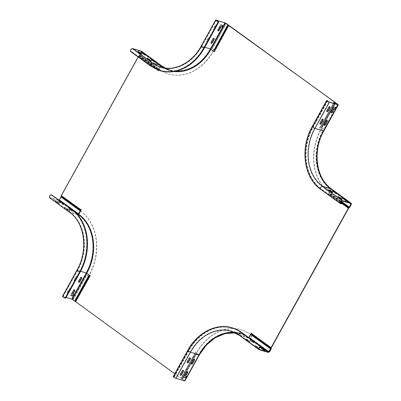 <?xml version="1.0" encoding="UTF-8"?>
<svg xmlns="http://www.w3.org/2000/svg" width="401" height="401" viewBox="0 0 401 401"><rect width="100%" height="100%" fill="white"/><g stroke="black" fill="none" stroke-linecap="round" stroke-linejoin="round"><path stroke-width="0.3" stroke-dasharray="2 1.5" d="M184.811 380.734L198.61 355.842L198.355 355.767L184.56 380.659L181.452 378.474L195.247 353.582L198.61 355.842M249.071 337.667A43.995 34.857 -73.5 0 0 240.359 333.306L240.104 333.236A43.995 34.857 106.5 0 0 198.766 354.519L195.367 352.053L194.675 353.296L198.355 355.767M184.56 380.659L181.016 378.288L194.811 353.396M240.359 333.306A43.995 34.857 -73.5 0 0 199.021 354.594L195.618 352.128L181.267 378.364L75.654 301.778L89.453 276.885M88.656 276.239L86.671 274.8L72.872 299.692L75.654 301.778M72.872 299.692L74.857 301.131L71.644 298.966L86.13 272.83L77.353 270.224L62.867 296.359L71.644 298.966M174.771 373.762L181.016 378.288M214.329 51.654L214.54 51.804L228.891 25.569M158.38 70.581L158.59 70.736L161.087 66.265A43.995 34.857 -73.5 0 0 169.798 70.626A43.995 34.857 -73.5 0 0 211.137 49.338M80.305 210.555L61.423 196.866A0.722 0.426 125.9 0 0 61.543 196.39L61.538 195.683L138.861 56.185L157.638 70.05M61.538 195.683L81.458 209.878L78.992 214.37A43.995 34.857 106.5 0 1 86.962 273.357L90.365 275.823L75.739 301.863M271.297 347.747L251.317 333.126M348.619 208.249L328.7 194.054L331.166 189.563A43.995 34.857 106.5 0 1 323.196 130.576L319.797 128.109L334.419 102.075M157.473 69.784L138.611 56.11L138.124 56.987M158.595 70.195L160.831 66.19A43.995 34.857 106.5 0 0 169.548 70.551A43.995 34.857 106.5 0 0 174.169 71.503M330.138 190.901L330.915 189.488A43.995 34.857 -73.5 0 1 322.945 130.5L319.542 128.034L320.234 126.791L323.913 129.257L337.707 104.37M341.061 201.482L330.384 193.738L329.858 194.084A0.722 0.421 -54.4 0 0 329.492 194.49L328.444 193.979L330.113 190.946M240.104 333.236A43.995 34.857 106.5 0 1 247.592 336.735M73.127 299.768L86.922 274.875L86.671 274.8M88.696 276.164L86.922 274.875M89.418 276.991L89.674 277.066M90.11 275.748L90.365 275.823M86.706 273.281L86.962 273.357M78.992 214.37L78.736 214.294L78.962 214.435A43.925 34.797 106.5 0 1 93.313 252.104M81.208 209.803L81.458 209.878M80.26 209.116L80.511 209.192M78.401 213.502L59.503 199.803L78.401 213.502L79.974 210.625M78.651 213.578L80.185 210.781M69.508 212.239A1.804 1.058 125.9 0 0 69.704 212.34L49.864 197.954L58.641 200.56A0.652 0.381 -54.1 0 0 59.328 200.109L59.503 199.803M61.423 196.866L59.754 199.878M138.611 56.11A0.722 0.426 -54.1 0 1 138.977 55.709L139.508 55.363L158.39 69.052L160.22 65.894L160.475 65.97L158.791 68.967L139.909 55.278A0.722 0.426 -54.1 0 1 139.538 55.679L138.861 56.185M139.909 55.278L141.578 52.27L160.475 65.97M139.508 55.363L141.322 52.195L141.578 52.27M157.528 69.804L157.854 69.393A0.722 0.426 -53.7 0 0 157.488 69.789M139.653 55.203L158.791 68.967A0.722 0.426 -53.7 0 1 158.42 69.368L157.889 69.709L139.012 56.025M139.538 55.679L158.42 69.368L158.39 69.052L157.854 69.393L138.977 55.709M160.22 65.894L141.322 52.195M158.335 70.661L158.59 70.736M161.087 66.265L160.831 66.19M214.284 51.729L214.54 51.804M214.976 50.486L215.227 50.561M228.806 25.489L215.091 50.461M215.011 50.381L212.224 48.29L226.024 23.398M214.209 49.734L212.224 48.29M226.274 23.474L212.48 48.366M337.918 104.521L324.163 129.333L323.913 129.257M334.599 102.185L320.805 127.077L324.163 129.333M320.234 126.791L320.484 126.866M319.542 128.034L319.797 128.109M322.945 130.5L323.196 130.576M331.166 189.563L330.915 189.488M328.444 193.979L328.7 194.054M329.391 194.67L329.647 194.746M340.499 202.47L329.492 194.49L329.858 194.084L340.71 201.954M349.296 207.743L330.414 194.059L332.183 190.555L332.434 190.63L330.78 193.653A0.722 0.421 -54.4 0 1 330.414 194.059L329.893 194.4L348.77 208.089M332.183 190.555L351.081 204.254M351.121 204.179L332.434 190.63M252.164 333.988L252.419 334.063L252.044 334.464M251.963 335.311L250.359 338.168L250.615 338.243L252.299 335.241A0.722 0.421 126.2 0 0 252.419 334.765L252.369 334.254L271.246 347.938M250.359 338.168L268.961 351.647M269.512 351.943L250.615 338.243M252.264 333.812L252.52 333.888M198.766 354.519L199.021 354.594M195.367 352.053L195.618 352.128M194.675 353.296L194.931 353.371M181.473 378.569L195.272 353.677L195.066 353.471M248.274 340.98L249.527 341.632L249.457 341.331L247.001 339.547L245.818 339.196L248.274 340.98L248.45 340.67L245.698 338.574L249.628 341.02L249.703 341.321L248.45 340.67M260.048 347.271L259.196 346.985L259.487 347.301L263.267 350.038L265.131 350.634L264.369 350.048M257.723 347.827L258.976 348.484L258.906 348.178L256.45 346.399L255.267 346.048L257.723 347.827L257.898 347.517L255.146 345.421L259.307 348.058M252.495 342.233L253.748 342.885L253.678 342.584L251.221 340.8L250.039 340.449L252.495 342.233L252.67 341.923L249.918 339.827L253.848 342.274L253.918 342.574L252.67 341.923M184.871 380.95L182.275 379L184.49 380.775L175.713 378.168L173.588 376.624A1.804 0.296 -151 0 0 173.192 376.609M182.525 379.075L196.325 354.183L196.069 354.108L182.275 379L196.761 352.865A47.604 37.709 106.5 0 1 241.487 329.833A47.604 37.709 106.5 0 1 250.705 334.399L250.841 334.499M182.064 378.94L196.55 352.805A47.604 37.709 -73.5 0 1 241.277 329.772L241.487 329.833M250.805 334.564L250.495 334.339A47.604 37.709 -73.5 0 0 241.277 329.772M194.36 359.166A1.008 0.591 125.9 0 0 194.259 359.055A1.008 0.591 125.9 0 0 194.149 359A1.008 0.591 125.9 0 0 193.076 359.697L191.282 362.935A1.008 0.591 125.9 0 0 191.282 363.928A1.008 0.591 125.9 0 0 191.392 363.978A1.008 0.591 125.9 0 0 191.417 363.988M190.144 357.913A1.008 0.591 125.9 0 0 190.044 357.802A1.008 0.591 125.9 0 0 189.934 357.747A1.008 0.591 125.9 0 0 188.861 358.444L187.066 361.682A1.008 0.591 125.9 0 0 187.061 362.674A1.008 0.591 125.9 0 0 187.172 362.725A1.008 0.591 125.9 0 0 187.197 362.735M183.242 370.359A1.008 0.591 125.9 0 0 183.142 370.248A1.008 0.591 125.9 0 0 183.031 370.193A1.008 0.591 125.9 0 0 181.959 370.89L180.164 374.128A1.008 0.591 125.9 0 0 180.164 375.12A1.008 0.591 125.9 0 0 180.275 375.171A1.008 0.591 125.9 0 0 180.3 375.181M187.462 371.612A1.008 0.591 125.9 0 0 187.362 371.501A1.008 0.591 125.9 0 0 187.252 371.446A1.008 0.591 125.9 0 0 186.179 372.143L183.417 377.12L183.638 377.331M185.583 375.877L186.34 376.208M260.003 347.236L259.367 346.675L260.364 347.04M259.241 348.193L257.898 347.517M174.29 376.935L188.776 350.8A46.521 36.852 -73.5 0 1 232.485 328.294A46.521 36.852 -73.5 0 1 241.497 332.755L241.031 332.614A1.444 0.847 125.9 0 0 239.572 333.482A1.444 0.847 125.9 0 0 239.497 335.025A1.444 0.847 125.9 0 0 239.653 335.106A43.634 34.571 -73.5 0 0 231.202 330.92A43.634 34.571 -73.5 0 0 190.204 352.033L175.713 378.168M261.337 347.136L241.497 332.755M174.054 376.765L188.54 350.629A46.882 37.138 106.5 0 1 232.59 327.948M349.492 207.122L329.647 192.741A47.604 37.709 106.5 0 1 321.236 129.067L335.722 102.927M341.291 201.272L329.437 192.675A47.604 37.709 -73.5 0 1 321.021 129.002L321.236 129.067M334.98 103.824L321.021 129.002M333.512 191.608L332.655 191.322L332.95 191.633L335.406 193.417L336.655 194.069L336.193 193.482M329.291 190.355L328.434 190.069L328.73 190.38L331.186 192.164L332.439 192.816L331.978 192.229M338.74 197.202L337.883 196.916L338.178 197.232L340.634 199.011L341.888 199.668L341.426 199.081M342.96 198.455L342.103 198.169L342.399 198.485L346.178 201.222L348.043 201.818L347.281 201.232M322.895 119.177A1.008 0.591 125.9 0 0 322.795 119.067A1.008 0.591 125.9 0 0 322.685 119.012A1.008 0.591 125.9 0 0 321.612 119.709L319.818 122.947A1.008 0.591 125.9 0 0 319.813 123.939A1.008 0.591 125.9 0 0 319.953 123.999M335.567 107.288L333.692 106.771L330.935 111.754A1.008 0.591 125.9 0 0 330.935 112.746A1.008 0.591 125.9 0 0 331.071 112.806M329.792 106.731A1.008 0.591 125.9 0 0 329.692 106.621A1.008 0.591 125.9 0 0 329.582 106.566A1.008 0.591 125.9 0 0 328.509 107.262L326.715 110.501A1.008 0.591 125.9 0 0 326.715 111.493A1.008 0.591 125.9 0 0 326.85 111.553M327.116 120.43A1.008 0.591 125.9 0 0 327.015 120.32A1.008 0.591 125.9 0 0 326.905 120.265A1.008 0.591 125.9 0 0 325.828 120.962L324.038 124.195A1.008 0.591 125.9 0 0 324.033 125.192A1.008 0.591 125.9 0 0 324.168 125.252M340.464 202.991L321.472 189.227A46.521 36.852 -73.5 0 1 313.251 126.997L312.469 126.846L314.675 128.23A43.634 34.571 -73.5 0 0 322.389 186.6L342.228 200.981M327.517 101.258L313.251 126.997M327.502 100.691L313.016 126.826A46.882 37.138 106.5 0 0 321.301 189.538L340.68 203.783M341.141 203.919L321.301 189.538M213.969 38.401A1.008 0.591 125.9 0 0 213.868 38.29A1.008 0.591 125.9 0 0 213.758 38.24A1.008 0.591 125.9 0 0 212.685 38.932L210.891 42.17A1.008 0.591 125.9 0 0 210.891 43.163A1.008 0.591 125.9 0 0 211.001 43.218A1.008 0.591 125.9 0 0 211.026 43.223M209.648 38.035A1.008 0.591 125.9 0 0 209.648 37.037A1.008 0.591 125.9 0 0 209.538 36.987A1.008 0.591 125.9 0 0 208.465 37.684L206.67 40.917A1.008 0.591 125.9 0 0 206.67 41.91A1.008 0.591 125.9 0 0 206.781 41.965A1.008 0.591 125.9 0 0 207.853 41.268L209.838 38.17M216.545 25.589A1.008 0.591 125.9 0 0 216.55 24.596A1.008 0.591 125.9 0 0 216.44 24.541A1.008 0.591 125.9 0 0 215.362 25.238L213.573 28.471A1.008 0.591 125.9 0 0 213.568 29.463A1.008 0.591 125.9 0 0 213.678 29.519A1.008 0.591 125.9 0 0 214.751 28.822L216.735 25.724M222.425 25.258L220.55 24.747L217.788 29.724A1.008 0.591 125.9 0 0 217.788 30.717A1.008 0.591 125.9 0 0 217.898 30.772A1.008 0.591 125.9 0 0 217.923 30.777M141.548 51.303A0.652 0.381 -54.1 0 1 141.493 51.884L139.733 55.057L159.578 69.443A47.604 37.709 106.5 0 0 168.796 74.01A47.604 37.709 106.5 0 0 213.487 51.042M139.733 55.057L140.4 53.413M131.388 51.854L150.766 66.105L131.388 51.854L131.558 51.544L151.403 65.929A46.521 36.852 -73.5 0 0 160.41 70.391A46.521 36.852 -73.5 0 0 204.119 47.884L218.61 21.749M140.425 53.363L141.282 51.539L132.475 48.917A1.444 0.847 125.9 0 0 131.017 49.784A1.444 0.847 125.9 0 0 130.937 51.328A1.444 0.847 125.9 0 0 131.097 51.408L131.558 51.544M139.523 54.997L159.367 69.378A47.604 37.709 -73.5 0 0 168.585 73.944A47.604 37.709 -73.5 0 0 213.312 50.912M207.828 41.794A1.008 0.591 -54.1 0 1 207.016 42.135A1.008 0.591 -54.1 0 1 206.906 42.08A1.008 0.591 -54.1 0 1 206.906 41.087L208.7 37.854A1.008 0.591 -54.1 0 1 209.773 37.158A1.008 0.591 -54.1 0 1 209.883 37.213A1.008 0.591 -54.1 0 1 210.034 37.814M214.725 29.348A1.008 0.591 -54.1 0 1 213.913 29.689A1.008 0.591 -54.1 0 1 213.803 29.634A1.008 0.591 -54.1 0 1 213.808 28.641L215.603 25.408A1.008 0.591 -54.1 0 1 216.675 24.712A1.008 0.591 -54.1 0 1 216.786 24.767A1.008 0.591 -54.1 0 1 216.931 25.368M147.879 58.837L147.027 58.551L147.317 58.867L149.773 60.646L151.247 61.313L150.565 60.716M141.688 52.541L140.766 52.31L144.545 55.047L146.019 55.714L145.337 55.117M143.262 53.574L143.799 53.729L143.337 53.378M138.43 51.99L137.578 51.704L137.869 52.015L140.325 53.799L141.799 54.461L141.117 53.864M152.099 60.09L151.247 59.804L151.538 60.12L153.994 61.899L155.468 62.566L154.786 61.965M160.31 70.736A46.882 37.138 106.5 0 1 151.227 66.24M74.215 279.873A1.008 0.591 125.9 0 0 74.215 280.865A1.008 0.591 125.9 0 0 74.325 280.921A1.008 0.591 125.9 0 0 75.398 280.224L77.192 276.986A1.008 0.591 125.9 0 0 77.192 275.993A1.008 0.591 125.9 0 0 76.01 276.635L74.215 279.873L74.456 280.043L76.245 276.805A1.008 0.591 -54.1 0 1 77.433 276.164A1.008 0.591 -54.1 0 1 77.578 276.77M74.616 289.803A1.008 0.591 125.9 0 0 74.516 289.692A1.008 0.591 125.9 0 0 73.333 290.334L70.571 295.311L70.792 295.522M72.736 294.068L73.273 294.329M67.318 292.319A1.008 0.591 125.9 0 0 67.318 293.311A1.008 0.591 125.9 0 0 67.428 293.367A1.008 0.591 125.9 0 0 68.501 292.67L70.295 289.432A1.008 0.591 125.9 0 0 70.295 288.439A1.008 0.591 125.9 0 0 69.112 289.081L67.318 292.319L67.553 292.489L69.348 289.251A1.008 0.591 -54.1 0 1 70.531 288.61A1.008 0.591 -54.1 0 1 70.681 289.211M81.513 277.357A1.008 0.591 125.9 0 0 81.413 277.246A1.008 0.591 125.9 0 0 80.23 277.888L78.436 281.126A1.008 0.591 125.9 0 0 78.436 282.119A1.008 0.591 125.9 0 0 78.546 282.169A1.008 0.591 125.9 0 0 78.571 282.179M70.11 209.502L68.857 208.851L68.927 209.152L72.857 211.598L70.11 209.502L70.28 209.192L72.736 210.976L72.807 211.277L71.553 210.625L69.097 208.841L69.027 208.54L70.28 209.192M65.889 208.249L64.416 207.588L67.162 209.683L68.636 210.345L65.889 208.249L66.06 207.939L68.812 210.034L64.877 207.588L64.807 207.287L66.06 207.939M56.441 201.402L54.967 200.736L57.714 202.831L59.188 203.497L56.441 201.402L56.611 201.091L59.363 203.187L55.428 200.741L55.358 200.435L56.611 201.091M63.188 204.741L60.01 201.893L58.115 201.302L63.188 204.741M52.05 194.981L51.879 195.292L51.413 195.152A1.444 0.847 125.9 0 0 49.955 196.024A1.444 0.847 125.9 0 0 49.879 197.568A1.444 0.847 125.9 0 0 50.035 197.643L59.097 200.084M80.531 211.031L80.932 211.322A47.604 37.709 106.5 0 1 89.348 274.996L89.268 275.136M80.496 211.096L80.721 211.257A47.604 37.709 -73.5 0 1 89.132 274.936L89.348 274.996M62.471 296.339A1.804 0.296 -151 0 1 62.867 296.359M66.125 297.427L62.787 296.514L65.694 298.209M63.288 204.124L63.358 204.43L62.105 203.773L58.285 200.986L60.185 201.583L63.288 204.124L63.117 204.435M75.373 280.75A1.008 0.591 -54.1 0 1 74.561 281.091A1.008 0.591 -54.1 0 1 74.451 281.036A1.008 0.591 -54.1 0 1 74.456 280.043M68.471 293.196A1.008 0.591 -54.1 0 1 67.664 293.537A1.008 0.591 -54.1 0 1 67.553 293.482A1.008 0.591 -54.1 0 1 67.553 292.489M51.879 195.292L71.724 209.673A46.521 36.852 -73.5 0 1 79.944 271.903L77.588 270.394A43.634 34.571 -73.5 0 0 69.879 212.029L50.035 197.643M65.458 298.038L79.944 271.903M195.888 353.998L182.089 378.89M333.411 103.358L320.369 126.886M89.207 276.53L75.408 301.422M75.619 301.627L89.418 276.735M61.543 196.39L80.426 210.079M61.488 195.873L80.365 209.563M228.77 25.338L214.976 50.23M214.766 50.025L228.56 25.133M320.825 127.167L333.938 103.513M321.442 127.488L334.619 103.714M334.83 103.779L321.627 127.603M321.878 127.678L335.677 102.786M335.221 102.506L321.422 127.398M349.662 207.342L341.221 201.327M252.094 334.975L252.419 334.765L271.302 348.454M271.181 348.93L252.044 335.166M182.069 378.8L195.863 353.908M268.099 352.404L248.254 338.018L239.482 335.416L259.322 349.797M184.681 380.75L199.172 354.614A43.925 34.797 -73.5 0 1 248.946 337.572A0.652 0.381 -54.1 0 1 248.254 338.018A43.273 34.285 -73.5 0 0 239.873 333.873L231.096 331.266A43.273 34.285 106.5 0 1 239.482 335.416M235.357 332.94L239.873 333.873A43.273 34.285 -73.5 0 0 235.347 332.935M248.946 337.572L268.79 351.958M248.871 337.607L248.735 337.512A43.925 34.797 106.5 0 0 198.956 354.549L184.47 380.684M198.956 354.549L198.976 354.634A43.634 34.571 106.5 0 1 239.978 333.527A43.634 34.571 106.5 0 1 248.43 337.707L248.71 337.547M259.216 349.286L239.653 335.106L248.43 337.707L261.367 347.086M184.49 380.775L198.976 354.634L190.204 352.033L188.315 350.659A46.521 36.852 106.5 0 1 232.024 328.153A46.521 36.852 106.5 0 1 241.031 332.614L260.876 347M173.823 376.8L188.315 350.659L188.776 350.8M232.124 327.807A46.882 37.138 -73.5 0 0 188.074 350.489L173.588 376.624M188.54 350.629L188.074 350.489A1.804 0.296 29 0 0 187.678 350.474M245.993 338.885L245.818 339.196M247.001 339.547L247.171 339.236M249.628 341.02L249.457 341.331M259.658 346.99L259.487 347.301M263.267 350.038L263.437 349.727M263.617 349.822L263.447 350.133M265.131 350.634L265.307 350.324M265.277 350.314L265.121 350.589M255.442 345.737L255.267 346.048M256.45 346.399L256.62 346.088M259.076 347.868L258.906 348.178M250.209 340.138L250.039 340.449M251.221 340.8L251.392 340.489M253.848 342.274L253.678 342.584M351.251 203.949L331.406 189.568A43.925 34.797 -73.5 0 1 323.642 130.811L338.128 104.676M331.462 188.981A0.652 0.381 -54.1 0 1 331.406 189.568M337.883 104.681L323.432 130.751A43.925 34.797 106.5 0 0 331.196 189.503L350.359 203.397M331.196 189.503L331.166 189.202A43.634 34.571 106.5 0 1 323.452 130.836L323.432 130.751M329.161 102.095L314.675 128.23L323.452 130.836L337.938 104.701M351.005 203.588L331.166 189.202L322.389 186.6A1.444 0.847 125.9 0 0 320.93 187.468A1.444 0.847 125.9 0 0 320.85 189.011A1.444 0.847 125.9 0 0 321.011 189.087A46.521 36.852 106.5 0 1 312.785 126.861L327.136 100.972M340.574 203.272L321.472 189.227M327.036 100.556L312.549 126.691L313.016 126.826M312.153 126.671A1.804 0.296 -151 0 1 312.549 126.691A46.882 37.138 -73.5 0 0 320.835 189.397M335.406 193.417L335.577 193.102M333.121 191.322L332.95 191.633M331.186 192.164L331.356 191.853M328.9 190.069L328.73 190.38M340.634 199.011L340.805 198.701M338.349 196.921L338.178 197.232M342.569 198.174L342.399 198.485M346.178 201.222L346.349 200.911M346.529 201.006L346.354 201.317M348.043 201.818L348.213 201.508M348.183 201.497L348.033 201.773M216.019 20.07L201.533 46.205L210.309 48.807L224.796 22.672M201.137 46.185A1.804 0.296 -151 0 1 201.533 46.205A43.273 34.285 106.5 0 1 160.871 67.142L169.648 69.744A43.273 34.285 -73.5 0 0 210.309 48.807L211.111 49.228L225.598 23.093M165.342 68.06A43.273 34.285 -73.5 0 0 169.648 69.744L165.352 68.06M141.493 51.884L161.337 66.27A43.925 34.797 -73.5 0 0 211.111 49.228M161.337 66.27A0.652 0.381 125.9 0 0 161.337 65.629M141.282 51.824L161.122 66.205A43.925 34.797 106.5 0 0 174.656 71.413M175.788 71.183A43.634 34.571 106.5 0 1 169.548 70.09A43.634 34.571 106.5 0 1 161.092 65.909L161.122 66.205M132.475 48.917L152.315 63.303L161.092 65.909L141.252 51.523M204.791 47.273L201.768 46.376L216.119 20.486M152.315 63.303A43.634 34.571 -73.5 0 0 160.771 67.488A43.634 34.571 -73.5 0 0 201.768 46.376L203.658 47.744A46.521 36.852 106.5 0 1 159.949 70.25A46.521 36.852 106.5 0 1 150.936 65.789A1.444 0.847 -54.1 0 1 150.781 65.714A1.444 0.847 -54.1 0 1 150.856 64.17A1.444 0.847 -54.1 0 1 152.315 63.303M151.403 65.929L131.097 51.408M218.144 21.609L203.658 47.744L204.119 47.884M150.57 66.005A1.804 1.058 125.9 0 0 150.766 66.105A46.882 37.138 -73.5 0 0 159.844 70.596M147.493 58.556L147.317 58.867M149.773 60.646L149.949 60.335M144.545 55.047L144.716 54.736M140.936 52L140.766 52.31M140.756 52.265L140.916 51.98M143.909 53.408L143.758 53.684M143.769 53.724L143.939 53.413M138.044 51.704L137.869 52.015M140.325 53.799L140.5 53.483M151.708 59.809L151.538 60.12M153.994 61.899L154.164 61.589M76.957 270.204A1.804 0.296 29 0 1 77.353 270.224A43.273 34.285 106.5 0 0 69.704 212.34L78.481 214.941L58.641 200.56M79.172 214.495A43.925 34.797 -73.5 0 1 86.937 273.251L86.13 272.83A43.273 34.285 -73.5 0 0 78.481 214.941A0.652 0.381 125.9 0 0 79.172 214.495L59.328 200.109M86.937 273.251L72.451 299.387M58.812 200.249L75.238 212.154M77.208 214.204L69.879 212.029A1.444 0.847 -54.1 0 1 69.719 211.949A1.444 0.847 -54.1 0 1 69.799 210.405A1.444 0.847 -54.1 0 1 71.258 209.538A46.521 36.852 106.5 0 1 79.478 271.763L64.992 297.898M63.102 296.529L77.588 270.394L80.606 271.292M51.413 195.152L71.724 209.673M69.097 208.841L68.927 209.152M71.383 210.936L71.553 210.625M72.736 210.976L72.566 211.287M64.877 207.588L64.706 207.898M67.162 209.683L67.338 209.372M68.516 209.723L68.345 210.034M55.428 200.741L55.258 201.051M57.714 202.831L57.889 202.52M59.067 202.871L58.897 203.182M61.934 204.084L62.105 203.773M58.325 201.031L58.155 201.347M58.145 201.302L58.315 200.991M60.005 201.492L59.834 201.803M60.01 201.893L60.185 201.583M61.318 202.405L61.147 202.716M61.158 202.761L61.328 202.45M60.822 202.299L60.651 202.61M60.661 202.655L60.832 202.345M169.798 70.626L169.548 70.551M184.555 380.775L199.041 354.639C207.974 338.023 225.633 328.94 239.978 333.527L231.202 330.92L239.497 335.025L259.337 349.411M173.508 376.785L187.994 350.649C197.467 333 216.395 323.191 232.024 328.153L232.485 328.294M245.698 338.574L245.527 338.885M249.923 341.331L249.748 341.642M259.367 346.675L259.196 346.985M265.337 350.324L265.166 350.634M255.146 345.421L254.976 345.732M259.372 348.183L259.196 348.494M249.918 339.827L249.748 340.138M254.144 342.584L253.968 342.895M351.04 203.603L331.196 189.217C315.672 178.701 311.953 150.691 323.517 130.836L338.003 104.701M340.695 203.397L320.85 189.011C304.098 177.588 300.234 147.894 312.469 126.846L326.955 100.711M336.88 194.079L337.051 193.768M332.655 191.322L332.83 191.006M332.66 192.826L332.83 192.515M328.434 190.069L328.609 189.758M342.108 199.678L342.279 199.367M337.883 196.916L338.058 196.605M342.103 198.169L342.279 197.858M348.073 201.818L348.248 201.508M215.939 20.225L201.452 46.361C192.485 63.027 174.886 72.02 160.771 67.488L169.548 70.09L161.127 65.924L141.282 51.539M160.41 70.391L150.781 65.714L130.937 51.328M147.027 58.551L147.197 58.24M151.247 61.313L151.423 61.002M146.019 55.714L146.195 55.403M140.726 52.265L140.896 51.955M143.799 53.729L143.969 53.418M137.578 51.704L137.749 51.388M141.799 54.461L141.974 54.15M151.247 59.804L151.418 59.493M155.468 62.566L155.643 62.25M49.879 197.568L69.719 211.949C85.112 222.319 88.897 250.45 77.273 270.379L62.787 296.514M68.807 208.53L68.636 208.841M73.027 211.287L72.857 211.598M64.586 207.277L64.416 207.588M68.812 210.034L68.636 210.345M55.137 200.425L54.967 200.736M59.363 203.187L59.188 203.497M63.579 204.44L63.408 204.751M58.285 200.986L58.115 201.302M61.358 202.45L61.188 202.761M60.792 202.299L60.616 202.61"/><path stroke-width="0.6" d="M89.268 275.136L74.857 301.131L174.771 373.762M174.169 71.503A43.995 34.857 106.5 0 0 210.886 49.263L214.284 51.729L214.976 50.486L214.595 50.03L228.39 25.138L226.274 23.474L337.918 104.521M210.886 49.263L214.329 51.654M157.738 69.869L158.38 70.581M75.488 301.788L90.11 275.748L86.706 273.281A43.995 34.857 -73.5 0 0 78.736 214.294L81.208 209.803L80.16 209.292L80.511 209.192M251.572 333.201L249.071 337.667L248.82 337.592L251.317 333.126L252.164 333.988A0.722 0.421 126.2 0 0 252.044 334.464L251.963 335.311M340.499 202.47L348.369 208.174L271.041 347.672A0.722 0.426 125.9 0 0 270.921 348.148L270.926 348.855L269.256 351.867L269.512 351.943L271.181 348.93A0.722 0.426 125.9 0 0 271.302 348.454L271.297 347.747L348.619 208.249L349.296 207.743A0.722 0.426 -54.1 0 0 349.662 207.342L351.331 204.33L351.121 204.179M337.963 104.44L228.635 25.494L214.841 50.386M228.39 25.138L228.635 25.494M138.124 56.987L61.283 195.608A0.722 0.426 125.9 0 0 61.163 196.084L61.168 196.791L59.097 200.084M157.473 69.784L157.488 69.794A0.722 0.426 -53.7 0 1 157.488 69.789L158.335 70.661L158.595 70.195M247.592 336.735A43.995 34.857 106.5 0 1 248.82 337.592M89.283 276.896L88.656 276.239M89.468 276.911L88.696 276.164M61.283 195.608L80.16 209.292A0.722 0.426 125.7 0 0 80.04 209.773L79.974 210.625M80.416 209.367L80.04 209.773L61.163 196.084M80.185 210.781L80.305 210.555A0.722 0.426 125.7 0 0 80.426 210.079L80.365 209.563M157.387 69.974L157.638 70.05M214.595 50.03L214.209 49.734M348.369 208.174A0.722 0.426 -54.1 0 1 348.735 207.768L351.331 204.33M268.961 351.647L269.256 351.867M270.55 348.785L268.269 352.093L259.492 349.487A1.444 0.847 -54.1 0 1 259.337 349.411A1.444 0.847 -54.1 0 1 259.417 347.868A1.444 0.847 -54.1 0 1 260.876 347L261.337 347.136L261.512 346.825L261.046 346.69A1.804 1.058 125.9 0 0 259.221 347.772A1.804 1.058 125.9 0 0 259.126 349.702A1.804 1.058 125.9 0 0 259.322 349.797L268.099 352.404A0.652 0.381 125.9 0 0 268.79 351.958L270.55 348.785L250.841 334.499M264.369 350.048L260.048 347.271M261.046 346.69L241.207 332.304A46.882 37.138 -73.5 0 0 232.124 327.807C216.309 322.795 197.217 332.7 187.678 350.474L173.192 376.609A1.804 0.296 -151 0 0 174.139 377.451A1.804 0.296 -151 0 0 175.949 378.338L184.871 380.95L199.357 354.815L184.726 380.945M192.701 363.456A1.008 0.591 -54.1 0 1 191.628 364.153A1.008 0.591 -54.1 0 1 191.518 364.098A1.008 0.591 -54.1 0 1 191.523 363.105L193.312 359.867A1.008 0.591 -54.1 0 1 194.39 359.171A1.008 0.591 -54.1 0 1 194.5 359.226A1.008 0.591 -54.1 0 1 194.495 360.218L192.701 363.456L192.465 363.286L194.259 360.048A1.008 0.591 125.9 0 0 194.36 359.166M188.48 362.203A1.008 0.591 -54.1 0 1 187.407 362.9A1.008 0.591 -54.1 0 1 187.297 362.845A1.008 0.591 -54.1 0 1 187.302 361.852L189.097 358.614A1.008 0.591 -54.1 0 1 190.169 357.918A1.008 0.591 -54.1 0 1 190.28 357.973A1.008 0.591 -54.1 0 1 190.274 358.965L188.48 362.203L188.244 362.033L190.039 358.795A1.008 0.591 125.9 0 0 190.144 357.913M181.583 374.649A1.008 0.591 -54.1 0 1 180.51 375.346A1.008 0.591 -54.1 0 1 180.4 375.291A1.008 0.591 -54.1 0 1 180.4 374.298L182.194 371.06A1.008 0.591 -54.1 0 1 183.272 370.364A1.008 0.591 -54.1 0 1 183.377 370.419A1.008 0.591 -54.1 0 1 183.377 371.411L181.583 374.649L181.347 374.479L183.142 371.241A1.008 0.591 125.9 0 0 183.242 370.359M187.488 371.617A1.008 0.591 -54.1 0 1 187.598 371.672A1.008 0.591 -54.1 0 1 187.598 372.664L185.803 375.902L186.34 376.349L185.357 377.942L183.658 377.291L186.415 372.313A1.008 0.591 -54.1 0 1 187.488 371.617M185.803 376.043L185.568 375.727L187.362 372.494A1.008 0.591 125.9 0 0 187.462 371.612M270.339 348.72L250.805 334.564M191.417 363.988A1.008 0.591 125.9 0 0 192.465 363.286M187.197 362.735A1.008 0.591 125.9 0 0 188.244 362.033M180.3 375.181A1.008 0.591 125.9 0 0 181.347 374.479M183.638 377.331L185.122 377.772L186.119 376.138M260.364 347.04L265.337 350.324L263.437 349.727L260.003 347.236M261.512 346.825L241.668 332.444A46.882 37.138 106.5 0 0 232.59 327.948L232.124 327.807M329.401 102.265L338.173 104.872L335.722 102.927L337.938 104.701L329.161 102.095L327.036 100.556A1.804 0.296 29 0 0 326.64 100.536A1.804 0.296 29 0 0 327.587 101.383A1.804 0.296 29 0 0 329.401 102.265L314.91 128.4A1.804 0.296 -151 0 1 313.101 127.518A1.804 0.296 -151 0 1 312.153 126.671C299.843 147.859 303.722 177.753 320.64 189.302A1.804 1.058 -54.1 0 1 320.74 187.372A1.804 1.058 -54.1 0 1 322.559 186.29L331.336 188.891L351.181 203.277L342.404 200.67A1.804 1.058 125.9 0 0 340.579 201.758A1.804 1.058 125.9 0 0 340.484 203.688A1.804 1.058 125.9 0 0 340.68 203.783L341.141 203.919L341.316 203.608L340.464 202.991M321.848 119.879A1.008 0.591 -54.1 0 1 322.92 119.182A1.008 0.591 -54.1 0 1 323.031 119.237A1.008 0.591 -54.1 0 1 323.031 120.23L321.236 123.468A1.008 0.591 -54.1 0 1 320.053 124.109A1.008 0.591 -54.1 0 1 320.053 123.117L321.848 119.879M332.354 112.275A1.008 0.591 -54.1 0 1 331.171 112.917A1.008 0.591 -54.1 0 1 331.171 111.924L333.933 106.947L335.787 107.498L334.96 108.987L334.148 109.037L332.354 112.275L332.118 112.105L333.908 108.866L334.725 108.816L335.567 107.288M328.745 107.433A1.008 0.591 -54.1 0 1 329.817 106.741A1.008 0.591 -54.1 0 1 329.928 106.791A1.008 0.591 -54.1 0 1 329.928 107.784L328.133 111.022A1.008 0.591 -54.1 0 1 326.95 111.663A1.008 0.591 -54.1 0 1 326.95 110.671L328.745 107.433M326.068 121.132A1.008 0.591 -54.1 0 1 327.141 120.435A1.008 0.591 -54.1 0 1 327.251 120.49A1.008 0.591 -54.1 0 1 327.246 121.483L325.452 124.721A1.008 0.591 -54.1 0 1 324.269 125.363A1.008 0.591 -54.1 0 1 324.274 124.37L326.068 121.132M336.76 193.452L336.83 193.758L335.577 193.102L332.83 191.006L334.304 191.673L336.76 193.452L336.629 193.688M332.539 192.204L332.609 192.505L331.356 191.853L328.609 189.758L330.083 190.42L332.539 192.204L332.409 192.435M341.988 199.051L342.058 199.357L340.805 198.701L338.058 196.605L339.532 197.272L341.988 199.051L341.858 199.282M342.499 197.868L348.248 201.508L346.349 200.911L342.499 197.868M338.173 104.872L323.687 131.007A43.273 34.285 -73.5 0 0 331.336 188.891A0.652 0.381 -54.1 0 1 331.406 188.926L351.251 203.312A0.652 0.381 125.9 0 1 351.251 203.949L349.281 207.061L351.04 203.603L342.228 200.981A1.444 0.847 -54.1 0 0 340.77 201.853A1.444 0.847 -54.1 0 0 340.695 203.397A1.444 0.847 -54.1 0 0 340.85 203.472L341.316 203.608M349.281 207.061L341.291 201.272M335.512 102.867L334.98 103.824M336.193 193.482L333.512 191.608M331.978 192.229L329.291 190.355M341.426 199.081L338.74 197.202M347.281 201.232L342.96 198.455M319.953 123.999A1.008 0.591 125.9 0 0 321 123.297L322.79 120.059A1.008 0.591 125.9 0 0 322.895 119.177M331.071 112.806A1.008 0.591 125.9 0 0 332.118 112.105M326.85 111.553A1.008 0.591 125.9 0 0 327.898 110.851L329.692 107.613A1.008 0.591 125.9 0 0 329.792 106.731M324.168 125.252A1.008 0.591 125.9 0 0 325.216 124.546L327.01 121.313A1.008 0.591 125.9 0 0 327.116 120.43M327.737 100.862L327.517 101.258M130.921 51.719A1.804 1.058 -54.1 0 1 130.726 51.624A1.804 1.058 -54.1 0 1 130.821 49.694A1.804 1.058 -54.1 0 1 132.646 48.606L141.423 51.213A0.652 0.381 -54.1 0 1 141.493 51.248A0.652 0.381 -54.1 0 1 141.548 51.303M147.493 58.556L147.418 58.25L148.671 58.907L151.423 61.002L147.493 58.556M145.899 55.087L144.716 54.736L140.896 51.955L142.796 52.551L145.899 55.087L145.769 55.323M138.044 51.704L137.969 51.398L139.222 52.055L141.974 54.15L138.044 51.704M151.708 59.809L151.638 59.503L152.891 60.16L155.643 62.25L151.708 59.809M216.019 20.07L225.598 23.093L228.009 24.842L225.031 22.842L216.254 20.24L218.38 21.779A1.804 0.296 29 0 1 216.57 20.897A1.804 0.296 29 0 1 215.623 20.05A1.804 0.296 29 0 1 216.019 20.07M211.026 43.223A1.008 0.591 125.9 0 0 212.074 42.521L213.868 39.283A1.008 0.591 125.9 0 0 213.969 38.401M217.923 30.777A1.008 0.591 125.9 0 0 218.971 30.075L220.766 26.842L221.578 26.792L222.425 25.258M228.009 24.842L213.522 50.977A47.604 37.709 106.5 0 1 213.487 51.042M227.798 24.777L213.522 50.977M212.921 39.108A1.008 0.591 -54.1 0 1 213.994 38.411A1.008 0.591 -54.1 0 1 214.104 38.461A1.008 0.591 -54.1 0 1 214.104 39.458L212.309 42.691A1.008 0.591 -54.1 0 1 211.237 43.388A1.008 0.591 -54.1 0 1 211.126 43.333A1.008 0.591 -54.1 0 1 211.126 42.341L212.921 39.108M210.034 37.814A1.008 0.591 -54.1 0 1 209.883 38.205L208.089 41.438A1.008 0.591 -54.1 0 1 207.828 41.794M216.931 25.368A1.008 0.591 -54.1 0 1 216.781 25.759L214.986 28.992A1.008 0.591 -54.1 0 1 214.725 29.348M219.207 30.245A1.008 0.591 -54.1 0 1 218.134 30.942A1.008 0.591 -54.1 0 1 218.024 30.887A1.008 0.591 -54.1 0 1 218.029 29.895L220.941 24.817L222.64 25.469L221.813 26.962L221.001 27.012L219.207 30.245L218.971 30.075M150.565 60.716L147.879 58.837M143.337 53.378L141.688 52.541M145.337 55.117L143.272 53.619L143.418 53.288M141.117 53.864L138.43 51.99M154.786 61.965L152.099 60.09M218.846 21.92L204.36 48.055A46.882 37.138 106.5 0 1 160.31 70.736L159.844 70.596A46.882 37.138 -73.5 0 0 203.893 47.914L218.38 21.779M72.957 294.234L73.493 294.54L72.511 296.133L70.807 295.482L73.568 290.504A1.008 0.591 -54.1 0 1 74.751 289.863A1.008 0.591 -54.1 0 1 74.751 290.855L72.957 294.234L72.721 293.923L74.516 290.685A1.008 0.591 125.9 0 0 74.616 289.803M70.792 295.522L72.275 295.963L73.273 294.329M78.571 282.179A1.008 0.591 125.9 0 0 79.619 281.477L81.413 278.239A1.008 0.591 125.9 0 0 81.513 277.357M65.228 298.073L79.719 271.933A1.804 0.296 29 0 1 77.904 271.051A1.804 0.296 29 0 1 76.957 270.204L62.471 296.339A1.804 0.296 -151 0 0 63.418 297.186A1.804 0.296 -151 0 0 65.228 298.073L65.694 298.209L80.18 272.073A46.882 37.138 106.5 0 0 71.894 209.362L51.589 194.841A1.804 1.058 -54.1 0 0 49.764 195.929A1.804 1.058 -54.1 0 0 49.669 197.858A1.804 1.058 -54.1 0 0 49.864 197.954M61.087 196.936L80.531 211.031M60.877 196.876L80.496 211.096M74.857 301.131L71.879 299.136L66.125 297.427M74.646 301.071L89.092 275.011M77.578 276.77A1.008 0.591 -54.1 0 1 77.428 277.156L75.634 280.394A1.008 0.591 -54.1 0 1 75.373 280.75M70.681 289.211A1.008 0.591 -54.1 0 1 70.531 289.602L68.736 292.84A1.008 0.591 -54.1 0 1 68.471 293.196M78.781 282.344A1.008 0.591 -54.1 0 1 78.671 282.289A1.008 0.591 -54.1 0 1 78.671 281.296L80.466 278.058A1.008 0.591 -54.1 0 1 81.649 277.417A1.008 0.591 -54.1 0 1 81.649 278.409L79.854 281.647A1.008 0.591 -54.1 0 1 78.781 282.344M334.163 101.999L333.411 103.358M252.164 333.988L271.041 347.672M89.072 276.69L75.278 301.582M89.037 276.54L75.243 301.432M75.157 301.346L88.957 276.454M61.218 196.6L80.1 210.289L80.426 210.079M80.305 210.555L61.168 196.791M228.309 25.057L214.51 49.95M214.63 50.18L228.425 25.288M333.938 103.513L334.624 102.275M334.619 103.714L335.241 102.601M335.421 102.711L334.83 103.779M349.411 207.267L341.221 201.327M348.735 207.768L340.71 201.954M349.266 207.427L341.061 201.482M270.926 348.855L252.044 335.166M270.976 348.664L252.094 334.975M270.921 348.148L252.044 334.464M175.949 378.338L190.44 352.203L199.217 354.81A43.273 34.285 -73.5 0 1 235.347 332.935M187.678 350.474A1.804 0.296 29 0 0 188.625 351.316A1.804 0.296 29 0 0 190.44 352.203A43.273 34.285 106.5 0 1 231.096 331.266L239.282 335.321A1.804 1.058 -54.1 0 1 239.382 333.391A1.804 1.058 -54.1 0 1 241.207 332.304L241.668 332.444M268.58 351.893L248.871 337.607M261.367 347.086L268.269 352.093M259.492 349.487L259.216 349.286M239.482 335.416A1.804 1.058 -54.1 0 1 239.282 335.321L259.126 349.702M260.67 347.652L260.84 347.341M263.988 349.767L264.164 349.456M263.983 349.366L263.813 349.677M263.307 349.527L263.477 349.216M263.297 349.121L263.126 349.431M331.462 188.981A0.652 0.381 -54.1 0 0 331.406 188.926C316.053 178.54 312.349 150.726 323.833 131.012L314.91 128.4A43.273 34.285 106.5 0 0 322.559 186.29L342.404 200.67M350.359 203.397L351.04 203.888M340.85 203.472L340.574 203.272M320.835 189.397A1.804 1.058 -54.1 0 1 320.64 189.302L340.484 203.688M334.128 191.984L334.304 191.673M329.908 190.731L330.083 190.42M339.356 197.583L339.532 197.272M343.577 198.836L343.752 198.525M346.9 200.951L347.071 200.64M346.89 200.55L346.72 200.861M346.213 200.711L346.384 200.4M346.208 200.305L346.033 200.615M141.423 51.213L161.267 65.599L152.49 62.992L132.646 48.606M204.36 48.055L203.893 47.914A1.804 0.296 -151 0 1 202.079 47.032A1.804 0.296 -151 0 1 201.137 46.185C192.229 62.731 174.796 71.619 160.871 67.142A43.273 34.285 106.5 0 1 152.49 62.992A1.804 1.058 125.9 0 0 150.666 64.075A1.804 1.058 125.9 0 0 150.57 66.005L159.844 70.596M165.352 68.06L161.337 65.629A0.652 0.381 125.9 0 0 161.267 65.599A43.273 34.285 -73.5 0 0 165.342 68.06M225.387 23.032L210.901 49.168A43.925 34.797 106.5 0 1 174.656 71.413M210.901 49.168L210.545 48.982A43.634 34.571 106.5 0 1 175.788 71.183M225.031 22.842L210.545 48.982L204.791 47.273M148.5 59.218L148.671 58.907M142.616 52.456L142.445 52.767M142.621 52.862L142.796 52.551M143.272 53.619L143.443 53.308M139.052 52.366L139.222 52.055M152.721 60.471L152.891 60.16M72.24 299.321L86.726 273.186A43.925 34.797 106.5 0 0 93.313 252.104M78.746 214.279L59.117 200.049M78.952 214.45L78.656 214.63A43.634 34.571 106.5 0 1 86.365 273.001L86.726 273.186M80.606 271.292L86.365 273.001L71.879 299.136M75.238 212.154L78.656 214.63L77.208 214.204M71.894 209.362L71.428 209.227A46.882 37.138 -73.5 0 1 79.719 271.933L80.18 272.073M76.957 270.204C88.506 250.414 84.726 222.48 69.508 212.239A1.804 1.058 125.9 0 1 69.609 210.309A1.804 1.058 125.9 0 1 71.428 209.227L51.589 194.841M235.357 332.94L225.282 333.557L215.377 337.677L206.485 344.965L199.357 354.815M323.833 131.012L338.319 104.877M312.153 126.671L326.64 100.536M161.337 65.629L141.493 51.248M201.137 46.185L215.623 20.05M150.57 66.005L130.726 51.624M143.227 53.574L143.403 53.263M69.508 212.239L49.669 197.858"/></g></svg>
